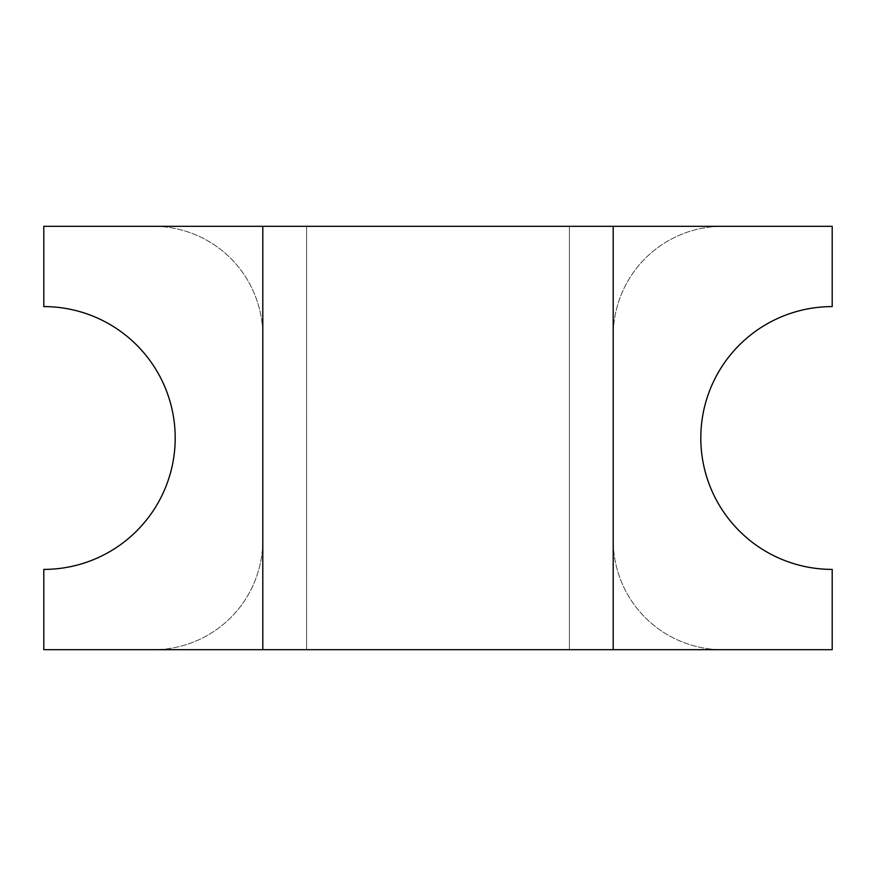<?xml version="1.0" encoding="UTF-8"?>
<svg xmlns="http://www.w3.org/2000/svg" width="876" height="876" viewBox="0 0 876 876"><rect width="100%" height="100%" fill="white"/><g stroke="black" fill="none" stroke-linecap="round" stroke-linejoin="round"><path stroke-width="0.66" stroke-dasharray="4.38 3.29" d="M700.8 438A131.4 131.4 0 0 1 832.2 306.6L832.2 226.304L722.7 226.304A109.5 109.5 0 0 0 613.2 335.804L613.2 540.196A109.5 109.5 0 0 0 722.7 649.696L569.4 649.696L569.4 226.304L722.7 226.304A109.5 109.5 0 0 0 613.2 335.804L613.2 540.196A109.5 109.5 0 0 0 722.7 649.696L832.2 649.696L832.2 569.4A131.4 131.4 0 0 1 700.8 438M153.3 226.304L43.8 226.304L43.8 306.6A131.4 131.4 0 0 1 175.2 438A131.4 131.4 0 0 1 43.8 569.4L43.8 649.696L153.3 649.696A109.5 109.5 0 0 0 262.8 540.196L262.8 335.804A109.5 109.5 0 0 0 153.3 226.304L306.6 226.304L306.6 649.696L153.3 649.696A109.5 109.5 0 0 0 262.8 540.196L262.8 335.804A109.5 109.5 0 0 0 153.3 226.304M569.4 226.304L306.6 226.304L306.6 649.696L569.4 649.696L569.4 226.304M613.2 649.696L613.2 226.304M262.8 226.304L262.8 649.696"/><path stroke-width="1.31" d="M700.8 438A131.4 131.4 0 0 1 832.2 306.6L832.2 226.304L43.8 226.304L43.8 306.6A131.4 131.4 0 0 1 175.2 438A131.4 131.4 0 0 1 43.8 569.4L43.8 649.696L832.2 649.696L832.2 569.4A131.4 131.4 0 0 1 700.8 438M613.2 649.696L613.2 226.304M262.8 226.304L262.8 649.696"/></g></svg>
